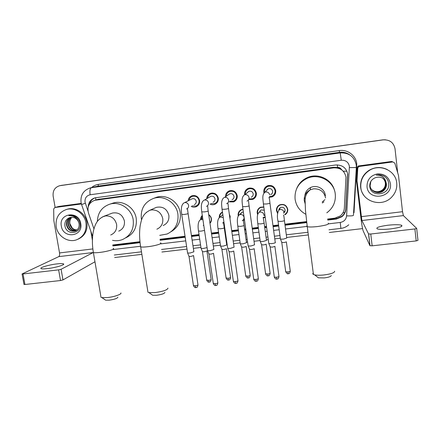 <?xml version="1.0" encoding="UTF-8"?>
<svg xmlns="http://www.w3.org/2000/svg" width="440" height="440" viewBox="0 0 440 440"><rect width="100%" height="100%" fill="white"/><g stroke="black" fill="none" stroke-linecap="round" stroke-linejoin="round"><path stroke-width="0.66" d="M208.731 214.742C210.227 215.688 211.129 217.025 211.426 218.768C211.64 220.517 211.162 222.03 209.99 223.3M229.328 214.165L230.175 216.425L229.994 218.806M223.977 222.525L223.537 222.437M244.514 220.215L243.458 220.259M238.222 215.771L238.161 215.424C237.941 212.801 238.997 210.881 241.323 209.671L242.968 209.231M265.232 217.371L263.494 217.872M257.532 214.264L257.219 213.043C257.01 210.452 258.044 208.544 260.326 207.301L263.797 206.877M287.749 210.573L287.331 211.041M277.426 213.037L276.496 210.628C276.293 208.093 277.305 206.19 279.532 204.919C283.729 203.599 286.468 205.035 287.738 209.226C287.936 211.651 287.001 213.51 284.933 214.803L285.214 214.148M198.743 204.606L198.418 204.617M188.166 200.772C188.452 198.303 189.734 196.636 192.022 195.762C195.96 195.024 198.484 196.636 199.601 200.58C199.843 203.549 198.638 205.629 195.987 206.816C194.326 207.389 192.715 207.246 191.153 206.388M217.415 202.191L216.645 202.274M206.723 198.649C206.91 196.048 208.197 194.266 210.59 193.303C214.605 192.517 217.173 194.128 218.301 198.132C218.532 201.075 217.333 203.159 214.704 204.38C213.114 204.958 211.547 204.87 210.007 204.122M236.368 199.628L235.345 199.87M225.517 196.625C225.533 193.842 226.82 191.906 229.367 190.828C233.453 189.976 236.071 191.587 237.215 195.652C237.441 198.572 236.253 200.651 233.646 201.905L229.163 201.856M255.651 196.862L254.474 197.329M244.58 194.777L244.569 194.689C244.349 191.686 245.608 189.569 248.341 188.326C252.516 187.407 255.184 189.007 256.35 193.144C256.57 196.026 255.393 198.11 252.819 199.392L248.688 199.579M275.275 193.76L273.966 194.59M263.929 192.891L263.786 192.17C263.577 189.2 264.82 187.077 267.526 185.806C271.788 184.795 274.516 186.395 275.71 190.608C275.919 193.446 274.758 195.525 272.234 196.845L269.049 197.329M273.933 195.696L272.877 195.998L273.933 195.696M254.43 198.374L253.748 198.49L254.43 198.374M235.306 200.877L234.911 200.91L235.306 200.877M279.505 208.236L279.78 208.72M284.603 211.007L285.054 210.936M267.339 189.316L267.41 189.64M327.646 219.049L334.708 218.196L340.131 215.996C342.683 213.966 344.091 211.354 344.344 208.148L345.989 177.139C344.531 170.704 340.434 167.613 333.707 167.86L94.721 200.31C89.073 202.516 86.988 206.734 88.451 212.971L93.934 228.844M344.097 172.271L341.176 169.153C340.346 167.877 339.152 167.31 337.601 167.448L337.282 164.896M337.601 167.448L341.176 169.153M337.414 167.475L333.459 167.294L97.79 199.413M112.767 244.987L139.97 241.703M160.034 239.278L185.042 236.258M191.417 235.494L199.018 234.575M211.426 233.073L218.548 232.216M224.785 231.462L225.258 231.407M231.688 230.632L238.31 229.829M244.58 229.075L245.74 228.932M252.208 228.151L258.302 227.42M264.616 226.655L266.47 226.43M272.987 225.643L278.537 224.972M284.9 224.208L306.609 221.584M219.291 217.569C219.164 215.028 220.22 213.191 222.459 212.053M202.906 219.555L200.635 219.593C200.585 217.943 201.135 216.546 202.29 215.402M268.163 185.597L267.669 186.483M211.514 193.589L211.904 193.023M229.482 191.516L230.054 190.63M247.671 189.431L248.309 188.342M265.975 187.66L266.618 186.252M241.296 210.029L241.466 209.611M259.567 208.142L259.727 207.631M278.031 206.514L278.146 205.904M55.132 207.449L53.147 196.141C52.652 190.702 54.852 187.22 59.752 185.697L382.877 139.838L385.407 139.772M60.94 185.46L382.877 139.838L60.792 185.493M327.773 220.077L336.341 219.049L341.825 216.782C344.273 214.786 345.62 212.234 345.868 209.132L347.754 174.169C346.313 167.805 342.27 164.747 335.616 164.995L95.035 197.84C90.783 199.215 88.512 202.23 88.215 206.882M59.752 185.697L383.158 139.859C389.714 139.574 393.668 142.532 395.021 148.748L397.672 172.623M362.555 228.602L329.312 232.48M308.325 234.933L286.666 237.457M280.313 238.2L274.774 238.849M268.268 239.608L266.42 239.822M260.117 240.554L254.034 241.269M247.583 242.022L246.422 242.154M240.163 242.886L233.558 243.656M227.139 244.404L226.666 244.459M220.44 245.185L213.334 246.015M200.948 247.462L193.358 248.347M186.995 249.09L161.904 252.016M141.873 254.359L114.697 257.527M112.86 245.955L140.074 242.677M160.138 240.262L185.191 237.248M191.565 236.478L199.166 235.565M211.574 234.069L218.691 233.211M224.928 232.463L225.407 232.403M231.831 231.632L238.453 230.835M244.717 230.082L245.883 229.939M252.346 229.163L258.44 228.426M264.754 227.667L266.607 227.441M273.125 226.661L278.674 225.99M285.032 225.225L306.735 222.613M89.562 203.951C90.503 200.915 92.411 198.858 95.304 197.78M347.627 173.987L345.747 208.797C345.499 211.888 344.163 214.423 341.721 216.414L336.264 218.669L327.729 219.698M306.686 222.233L284.983 224.846M278.619 225.615L273.07 226.281M266.558 227.068L264.699 227.293M258.39 228.052L252.296 228.789M245.828 229.565L244.668 229.708M238.398 230.461L231.781 231.259M225.352 232.034L224.873 232.095M218.642 232.843L211.519 233.701M199.111 235.197L191.51 236.115M185.136 236.88L160.094 239.899M140.03 242.319L112.827 245.597M360.827 187.523C360.294 180.268 363.171 174.548 369.463 170.363C380.039 163.438 395.824 170.638 396.721 182.903C397.199 188.353 395.5 193.105 391.633 197.159C381.783 207.884 361.845 201.553 360.827 187.523M363.88 195.377C362.087 192.962 361.009 190.267 360.641 187.292C360.107 180.065 362.973 174.372 369.237 170.203C375.21 166.864 381.243 166.656 387.338 169.576M390.423 183.716C392.574 198.215 368.11 201.24 367.021 186.725C366.955 179.834 370.409 175.555 377.382 173.894C384.543 173.685 388.894 176.963 390.423 183.716M369.749 186.109C370.398 198.017 390.17 195.322 388.707 183.794C388.432 180.637 386.969 178.145 384.329 176.319C381.816 174.878 379.126 174.477 376.261 175.126C381.452 174.966 384.681 177.243 385.946 181.951C383.757 177.76 380.298 176.314 375.573 177.606C371.663 179.185 369.721 182.017 369.749 186.109M372.141 190.113C375.777 193.193 379.577 193.331 383.543 190.531C385.583 188.661 386.502 186.417 386.298 183.799M370.843 181.429L370.106 185.785C370.574 191.912 379.104 194.898 383.653 190.63C385.699 188.755 386.623 186.511 386.414 183.887L385.946 181.951M371.959 189.915C375.557 192.792 379.269 192.863 383.091 190.141C385.116 188.281 386.029 186.054 385.825 183.453C385.589 181.385 384.61 179.669 382.888 178.305M372.004 189.965C375.611 192.891 379.346 192.979 383.202 190.234C385.231 188.375 386.144 186.142 385.941 183.541C385.699 181.44 384.703 179.707 382.943 178.338M371.789 189.712C375.342 192.39 378.961 192.401 382.646 189.75C384.654 187.907 385.561 185.691 385.358 183.112C385.138 181.159 384.236 179.509 382.652 178.162M371.827 189.761C375.397 192.489 379.038 192.517 382.756 189.849C384.769 188.001 385.677 185.785 385.473 183.2C385.253 181.214 384.329 179.548 382.712 178.195M390.709 228.888C399.586 227.662 403.183 226.441 401.506 225.231C398.976 224.538 394.455 224.538 387.937 225.231C379.192 226.435 375.623 227.651 377.24 228.877C379.654 229.57 384.148 229.576 390.709 228.888M359.348 166.447L392.865 161.926L391.644 161.475L358.688 165.924L359.348 166.447L358.732 166.645L357.77 168.113L357.016 180.934L356.395 180.174L360.575 215.325C361.581 223.498 362.428 228.63 363.105 230.731L369.93 245.696L368.55 233.931L361.895 220.528L357.016 180.934M356.395 180.174L357.137 167.563L358.083 166.122L358.688 165.924M416.691 228.487L417.978 240.339L416.196 240.917L414.893 228.943L416.68 228.399L403.375 215.589L402.523 211.701L398.508 175.505L394.812 163.13L392.865 161.926M368.55 233.931L370.761 234.014L372.147 245.823L416.196 240.917M372.147 245.823L369.93 245.696M370.761 234.014L414.893 228.943M56.188 226.738C55.319 218.037 58.767 212.273 66.534 209.451C74.844 206.993 84.639 213.747 85.971 222.904C86.796 231.115 83.661 236.753 76.576 239.806C68.112 243.001 57.613 236.247 56.188 226.738M66.814 209.369L67.567 209.143C75.845 206.696 85.602 213.422 86.928 222.541C87.758 230.472 84.799 236.022 78.056 239.201M80.746 223.575C83.435 236.693 63.123 239.195 61.331 226.078C58.526 213.043 78.925 210.309 80.746 223.575M64.867 225.374C65.907 236.176 82.109 233.943 79.992 223.548C79.508 220.704 78.073 218.444 75.686 216.777C73.496 215.452 71.22 215.066 68.855 215.622C73.513 215.49 76.714 217.531 78.458 221.738C76.576 218.202 73.799 216.788 70.125 217.503L69.498 217.718C66.231 219.115 64.686 221.667 64.867 225.374M70.692 217.365C67.881 218.933 66.611 221.403 66.869 224.774C68.134 229.565 70.989 231.583 75.444 230.841L75.603 230.791M70.488 217.41C67.546 218.939 66.209 221.441 66.468 224.917C67.727 229.713 70.593 231.743 75.053 231C78.188 229.713 79.519 227.211 79.046 223.487L78.458 221.738M71.528 217.267C69.229 218.928 68.211 221.238 68.481 224.202C69.57 228.624 72.193 230.692 76.351 230.395M71.313 217.283C68.893 218.922 67.815 221.276 68.079 224.345C69.223 228.877 71.918 230.934 76.17 230.505M77.038 229.889C75.201 229.933 73.59 229.284 72.199 227.942L69.894 223.696C69.57 221.606 70.026 219.764 71.253 218.163C69.938 219.83 69.416 221.694 69.674 223.773C70.626 227.871 73.024 229.955 76.874 230.027M69.883 217.575L69.498 217.718M331.227 275.484C331.089 276.518 328.768 277.327 324.258 277.915L318.395 277.816L317.218 276.881M313.242 272.998C312.615 273.554 312.68 274.032 313.429 274.439L314.661 274.857C316.882 275.314 319.93 275.358 323.802 274.978C330.875 274.06 334.493 272.811 334.664 271.244M325.375 195.85L325.325 195.36C324.715 188.678 316.569 184.399 310.563 187.572C307.252 189.321 305.344 192.016 304.849 195.663M324.923 199.656L322.19 201.999M305.805 214.269C299.745 210.975 296.175 205.959 295.103 199.221C294.426 189.717 298.436 182.765 307.125 178.365C318.868 172.843 334.12 181.308 335.275 194.09C335.918 201.856 333.091 208.098 326.805 212.812M296.67 188.623C298.727 183.568 302.28 179.899 307.334 177.612C318.098 172.607 332.118 179.366 334.593 190.845M304.876 197.972L305.217 199.584M323.945 201.795L322.327 203.011M164.896 292.38C164.505 293.579 161.739 294.541 156.602 295.268L152.674 295.251L151.745 294.591M147.791 291.115L147.983 292.292L148.923 292.589L155.045 292.595C163.097 291.451 167.404 289.971 167.97 288.161M163.163 225.533C167.393 223.559 169.29 220.165 168.861 215.347C166.986 208.835 162.828 206.168 156.387 207.345L154.693 208.104M141.548 219.94L141.345 218.867C140.47 208.753 144.634 201.899 153.846 198.303C164.18 194.887 176.501 202.983 177.914 214.192C178.745 223.443 175.153 230.043 167.139 233.998L159.737 235.356M154.066 198.22L156.563 197.257C166.738 193.897 178.86 201.856 180.246 212.883C181.077 221.188 178.068 227.436 171.204 231.616M117.904 297.176C117.398 298.408 114.488 299.404 109.181 300.173L105.672 300.173L104.825 299.596M100.826 296.257L101.008 297.325L101.866 297.589L107.333 297.577C114.037 296.934 121.797 294.261 120.929 292.963M118.718 231.143C122.969 229.268 124.867 225.896 124.41 221.029C122.568 214.704 118.553 212.047 112.365 213.065L111.298 213.472M97.367 221.403C97.763 212.669 101.954 206.91 109.923 204.127C119.911 201.014 131.736 208.995 133.216 219.901C134.101 229.284 130.493 235.851 122.386 239.608C119.207 240.801 115.924 241.043 112.536 240.334M111.821 203.495L113.317 203C123.156 199.936 134.788 207.785 136.241 218.515C137.115 227.612 133.645 234.042 125.835 237.809M267.333 186.423L267.223 186.703M269.462 196.581L271.975 196.136C274.208 194.975 275.231 193.144 275.05 190.636C273.994 186.923 271.59 185.515 267.828 186.417C265.457 187.539 264.369 189.404 264.555 192.011L264.616 192.379M268.004 185.642L267.108 186.769M270.749 194.629C272.113 193.936 272.74 192.825 272.63 191.296C271.981 189.041 270.523 188.199 268.24 188.76L266.426 190.685M275.303 242.429L275.423 242.605C275.072 242.99 273.856 243.32 271.777 243.595L268.868 243.606L268.774 243.265M274.989 246.384L272.355 247.148L270.16 246.912M267.058 189.596L267.141 189.926M274.692 193.347L275.693 192.302M249.442 188.089L249.211 188.513M249.37 198.946L252.599 198.677C254.87 197.549 255.91 195.712 255.723 193.171C254.689 189.524 252.335 188.117 248.661 188.936C246.389 189.948 245.273 191.697 245.311 194.189M249.513 188.023L248.798 188.832M251.29 197.181C252.676 196.504 253.314 195.388 253.198 193.842C252.566 191.631 251.136 190.779 248.908 191.296L247.418 192.495M254.573 244.811L250.96 245.993L248.193 246.01L248.094 245.68M254.271 248.727L251.581 249.524L249.491 249.293M255.156 196.345L256.141 195.712M229.928 201.289L233.459 201.185C235.763 200.085 236.814 198.248 236.615 195.674C235.604 192.088 233.294 190.674 229.691 191.433C227.618 192.291 226.496 193.847 226.314 196.103M232.062 199.694C233.464 199.034 234.108 197.923 233.987 196.356C233.371 194.183 231.968 193.331 229.785 193.804L228.602 194.585M234.102 247.165L230.406 248.369L227.761 248.386L227.667 248.061M233.805 251.037L231.066 251.867L229.07 251.642M236.418 198.886L236.852 198.693M210.821 203.605L214.549 203.654C216.876 202.582 217.932 200.75 217.729 198.149C216.733 194.623 214.467 193.204 210.931 193.908C208.989 194.667 207.867 196.091 207.565 198.171M213.065 202.18C214.478 201.537 215.127 200.426 215.001 198.847C214.39 196.702 213.015 195.855 210.876 196.29L209.941 196.823M213.884 249.486L210.1 250.712L207.581 250.729L207.488 250.415M213.593 253.325L210.804 254.183L208.896 253.968M192 205.909L195.866 206.09C198.204 205.046 199.265 203.214 199.056 200.596C198.072 197.12 195.844 195.707 192.374 196.356C190.531 197.049 189.42 198.374 189.035 200.332M194.288 204.628C195.712 204.001 196.361 202.889 196.229 201.306C195.63 199.194 194.277 198.341 192.176 198.748L191.433 199.122M193.913 251.779L190.047 253.028L187.638 253.044L187.55 252.736M188.958 256.273L187.638 253.044M193.622 255.585L190.79 256.471L189.052 256.482M278.68 205.441L278.652 205.876M284.784 214.412C286.732 213.202 287.606 211.459 287.419 209.181C286.226 205.255 283.663 203.913 279.73 205.156C277.651 206.349 276.705 208.126 276.898 210.502L277.447 212.234M283.465 213.131C284.652 212.399 285.192 211.343 285.076 209.957C284.35 207.576 282.793 206.767 280.406 207.537L278.696 210.238M286.781 238.04L283.399 239.129L280.489 239.151L280.401 238.838M286.462 241.885L283.932 242.6L281.749 242.385M279.274 208.516L279.603 209.049M284.444 211.354L284.966 211.288M287.458 210.161L287.782 209.869M278.839 209.396L279.114 209.891M284.036 212.251L284.537 212.174M260.453 207.246L260.387 207.614M263.829 207.141L260.541 207.537C258.406 208.703 257.439 210.49 257.637 212.911L257.791 213.648M260.211 207.361L260.018 207.823M264.253 210.21L261.036 209.946L259.314 212.267M266.536 240.383L263.071 241.494L260.298 241.516L260.211 241.208M266.228 244.195L263.654 244.937L261.564 244.728M259.908 210.87L260.029 211.25M263.071 217.465L265.172 216.948M263.923 215.589L264.88 214.83M243.007 209.501L241.549 209.907C239.377 211.041 238.392 212.834 238.596 215.292L238.601 215.341M241.923 209.446L241.736 209.831M243.364 212.064L241.879 212.333L240.141 214.544M246.532 242.698L242.996 243.832L240.345 243.854L240.257 243.551M246.24 246.472L243.612 247.247L241.615 247.044M243.331 219.802L244.453 219.786M229.895 218.097L229.933 216.376L229.411 214.72M222.508 212.377C220.589 213.439 219.665 215.078 219.731 217.294M222.849 214.737L221.634 215.782M226.776 244.987L223.157 246.136L220.627 246.164L220.539 245.867M226.485 248.727L223.812 249.53L221.903 249.332M209.93 222.893C210.98 221.711 211.409 220.319 211.206 218.719C210.936 217.124 210.122 215.886 208.764 215.001M202.362 215.87L201.097 219.263M207.075 247.615L203.555 248.419L201.135 248.446L201.053 248.16M206.965 250.954L204.248 251.785L202.422 251.598M47.471 268.593C55.858 267.685 66.088 264.539 63.283 263.813C62.288 263.505 60.198 263.527 57.013 263.89C48.917 264.77 38.517 267.878 41.267 268.67C42.24 268.972 44.308 268.95 47.471 268.593M54.918 207.521L58.894 206.426L54.918 207.521L81.4 203.951M58.894 206.426L81.252 203.406M94.958 261.778L62.975 279.917L60.522 280.533L58.636 269.863L61.089 269.274L93.22 252.522L58.773 256.625C59.538 256.064 59.791 254.832 59.543 252.934L53.829 220.583L53.691 209.011L54.758 207.554M58.773 256.625L22.061 273.966L23.012 273.955L24.948 284.493L60.522 280.533M24.948 284.493L23.98 284.356M23.012 273.955L58.636 269.863M92.395 240.301L90.882 231.424M336.457 218.642L336.364 217.866M343.007 212.691L344.74 212.674M343.321 171.166L346.957 171.232M95.898 199.969L95.634 197.709M333.459 167.294L333.707 167.86M99.341 199.062L95.783 200.101M339.009 167.976L339.845 168.762M339.422 168.152L340.202 168.922M62.332 185.202L60.258 185.609M328.636 223.834L340.241 222.453C343.976 221.733 346.093 219.538 346.594 215.859L349.404 166.37C348.447 162.118 345.741 160.078 341.286 160.248L90.129 194.772C86.433 195.685 84.733 198.143 85.03 202.153L87.967 210.936M81.598 204.578L81.064 202.532C80.317 195.129 83.451 190.229 90.464 187.825L340.186 152.916C349.008 152.554 354.365 156.596 356.268 165.038M91.603 187.566C93.544 185.834 95.805 184.784 98.379 184.399L339.268 150.59L339.532 152.345L340.186 152.916L341.286 160.248M92.598 236.374L81.587 204.545L85.316 203.269M339.268 150.59C347.584 149.243 355.96 155.54 356.752 163.763L354.019 212.669L353.601 212.652M349.673 154.836C346.643 152.708 343.261 151.877 339.532 152.345L98.082 186.104L90.464 187.825M383.158 139.859L382.877 139.838M353.617 212.316L353.843 212.657M356.334 167.558L353.436 215.298C353.238 215.831 350.955 216.018 346.594 215.859M356.274 165.077L356.34 167.514L349.443 167.624M90.129 194.772C89.612 190.757 90.052 188.381 91.449 187.649L98.082 186.104L98.379 184.399M113.361 249.513L140.327 246.296M160.628 243.876L185.74 240.878M192.115 240.119L199.716 239.212M212.113 237.732L219.23 236.885M225.462 236.143L225.935 236.082M232.364 235.318L238.975 234.531M245.24 233.783L246.4 233.646M252.868 232.87L258.957 232.144M265.265 231.396L267.119 231.171M273.631 230.395L279.175 229.735M285.533 228.976L306.768 226.446M356.361 166.441L356.829 166.458M340.241 222.453L340.868 228.399C343.893 228.025 346.522 226.826 348.772 224.785M345.747 208.797L345.868 209.132M336.264 218.669L336.341 219.049M361.895 220.528L403.375 215.589M361.257 216.662L402.523 211.701M356.389 179.878L357.011 180.631M357.77 168.113L357.137 167.563M325.584 197.945C324.132 191.653 320.122 188.612 313.561 188.815L310.189 189.827C305.882 192.22 303.908 195.828 304.266 200.651L305.113 203.621M328.147 223.179C329.604 224.202 326.106 225.319 317.642 226.529C312.576 227.09 309.117 227.145 307.263 226.694C306.532 226.463 306.493 226.149 307.137 225.753M156.86 229.207C161.244 227.161 163.213 223.63 162.762 218.625C161.222 212.652 157.465 209.748 151.492 209.907L149.793 210.293L146.146 212.52M160.468 242.886C163.091 243.485 155.32 245.867 147.719 246.725C144.194 247.126 141.845 247.176 140.668 246.879L140.542 246.109M110.726 234.988C115.137 233.041 117.101 229.543 116.611 224.483C115.055 218.603 111.37 215.738 105.562 215.886L102.229 217.019M113.19 248.463C115.797 249.04 107.322 251.57 99.71 252.434C96.525 252.797 94.424 252.846 93.396 252.582L93.275 251.884M274.896 246.521L278.927 276.238C279.235 276.628 278.41 276.964 276.452 277.244L274.312 277.139L274.269 276.826M278.971 276.546C278.135 279.978 277.497 278.575 276.892 279.131L276.452 277.244M269.665 194.893C269.143 192.786 267.795 191.823 265.628 192.005L265.007 192.192L268.24 188.76M268.972 197.758C269.297 197.797 269.615 199.568 269.929 203.071C270.314 203.286 269.132 203.599 266.382 203.995L263.395 203.968M254.188 248.875L258.308 278.394C258.605 278.79 257.757 279.131 255.772 279.422L253.732 279.323L253.693 279.015M256.3 281.287L255.772 279.422M247.005 201.119C248.479 200.404 249.15 199.221 249.029 197.577C248.496 195.487 247.165 194.53 245.025 194.706L248.908 191.296M248.204 200.541C248.771 200.915 248.435 200.976 249.079 205.716C249.447 205.942 248.237 206.256 245.448 206.663L242.6 206.63M233.734 251.202L237.947 280.528C238.222 280.923 237.358 281.276 235.345 281.567L233.404 281.474L233.36 281.177M235.945 283.415L235.345 281.567M226.6 203.77C228.091 203.071 228.773 201.889 228.641 200.228C228.107 198.149 226.787 197.197 224.67 197.373L229.785 193.804M227.7 203.274C227.953 203.071 228.217 204.76 228.492 208.335C228.833 208.566 227.596 208.885 224.774 209.297L222.057 209.264M213.532 253.495L217.828 282.634C218.091 283.036 217.206 283.388 215.171 283.69L213.274 283.316M215.837 285.516L215.171 283.69M206.454 206.382C207.955 205.7 208.637 204.523 208.505 202.846C207.966 200.783 206.657 199.837 204.567 200.007L210.876 196.29M207.444 205.964C207.977 206.311 207.554 206.311 208.164 210.92C208.483 211.156 207.213 211.481 204.358 211.899L201.762 211.865M193.584 255.761L197.962 284.713C198.204 285.12 197.296 285.478 195.239 285.786L193.424 285.428M195.971 287.595L195.239 285.786M186.555 208.956C188.067 208.291 188.749 207.119 188.612 205.431C188.073 203.379 186.769 202.439 184.707 202.609L192.176 198.748M187.44 208.61L188.089 213.472C188.381 213.714 187.083 214.044 184.19 214.467L181.715 214.434M286.374 242.006L290.235 270.963C290.527 271.326 289.735 271.645 287.859 271.909L285.72 271.815L285.681 271.524M290.279 271.249C289.438 274.626 288.8 273.224 288.25 273.763L287.859 271.909M283.993 212.344C283.486 210.309 282.183 209.374 280.071 209.539L279.175 209.847L280.406 207.537M283.432 214.984C283.718 214.852 284.036 216.667 284.394 220.424C284.768 220.715 283.646 221.051 281.028 221.424L278.036 221.265M277.437 213.158L277.524 213.587M266.145 244.327L270.1 273.097C270.375 273.466 269.561 273.785 267.663 274.06L265.584 273.686M268.136 275.891L267.663 274.06M263.896 214.841C263.389 212.823 262.091 211.893 260.007 212.053L259.204 212.316L261.036 209.946M263.219 217.58L264.099 222.882C264.451 223.179 263.307 223.52 260.651 223.905L257.791 223.746M246.164 246.615L250.201 275.204C250.465 275.578 249.634 275.902 247.709 276.183L245.724 275.82M248.248 277.998L247.709 276.183M242.286 220.616C243.584 219.901 244.167 218.801 244.041 217.311C243.529 215.303 242.242 214.379 240.185 214.539L239.459 214.77L241.879 212.333M243.249 220.138L244.046 225.313C244.382 225.615 243.21 225.962 240.521 226.353L237.793 226.198M226.424 248.881L230.544 277.288C230.791 277.662 229.939 277.998 227.992 278.284L226.094 277.932M228.597 280.077L227.992 278.284M223.278 217.707L220.594 216.992L219.934 217.195L222.855 214.77M223.52 222.651L224.24 227.716C224.554 228.025 223.355 228.377 220.632 228.773L218.02 228.619M222.635 223.064L223.9 222.002M206.921 251.114L211.118 279.345C211.349 279.73 210.48 280.065 208.511 280.352L206.69 280.016M209.176 282.134L208.511 280.352M204.518 230.412L200.783 231.187L198.484 231.017M203.225 225.473L203.742 225.187M59.543 252.934L92.851 248.93M61.089 269.274L62.975 279.917M209.963 223.141L210.463 222.739M195.987 206.816L197.67 205.832M214.704 204.38L216.766 203M233.646 201.905L236.176 199.914M252.819 199.392L255.195 197.076M272.234 196.845L273.735 194.86M98.291 199.265L94.721 200.31M339.339 168.113L339.796 168.746M114.279 255.024L141.465 251.829M161.507 249.475L186.604 246.527M192.973 245.779L200.563 244.882M212.955 243.43L220.061 242.594M226.287 241.863L226.765 241.808M233.184 241.049L239.795 240.273M246.054 239.542L247.214 239.404M253.671 238.645L259.754 237.93M266.057 237.188L267.911 236.973M274.417 236.209L279.956 235.554M286.308 234.806L307.984 232.26M328.977 229.796L340.874 228.399M341.721 216.414L341.825 216.782M401.632 226.391L401.506 225.231M368.654 234.003L370.04 245.779M358.732 166.645L358.083 166.122M66.534 209.451L67.567 209.143M75.053 231L75.444 230.841M318.395 277.816L314.661 274.857M310.563 187.572L310.189 189.827C306.504 192.814 304.816 196.647 305.124 201.328L305.481 210.601L307.263 226.694L313.429 274.439M307.125 178.365L307.334 177.612M152.674 295.251L148.923 292.589M156.387 207.345L149.793 210.293C142.351 214.225 141.581 219.274 140.201 225.522C139.255 232.155 139.409 239.278 140.668 246.879L147.983 292.292M153.846 198.303L156.563 197.257M105.672 300.173L101.866 297.589M112.365 213.065L104.104 216.2C96.696 219.588 95.007 224.829 93.385 231.077C92.07 237.776 92.076 244.943 93.396 252.582L101.008 297.325M109.923 204.127L113.317 203M267.828 186.417L268.774 185.465M268.818 243.59L263.423 204.16C263.142 199.843 261.602 194.849 265.007 192.192M276.892 279.131C276.744 278.883 275.94 280.055 274.312 277.139L270.215 247.137M269.951 203.264L275.259 242.413M270.254 247.148L268.868 243.606M258.352 278.696C257.51 282.15 256.889 280.726 256.278 281.287C256.141 281.039 255.354 282.211 253.732 279.323L249.546 249.513M248.661 188.936L249.904 187.979M248.138 245.993L242.627 206.822C242.297 202.653 240.95 197.439 244.47 194.865M249.106 205.909L254.529 244.794M249.585 249.524L248.193 246.01M237.99 280.819C237.166 284.257 236.555 282.854 235.917 283.415C235.791 283.168 235.015 284.334 233.404 281.474L229.125 251.862M229.691 191.433L231.171 190.493M227.716 248.369L222.085 209.451C221.683 205.381 220.589 199.898 224.18 197.511M228.52 208.522L234.058 247.143M229.163 251.873L227.761 248.386M217.872 282.92C217.041 286.38 216.447 284.955 215.804 285.522C215.683 285.263 214.957 286.457 213.312 283.602L208.951 254.177M210.931 193.908L212.586 193.001M207.531 250.712L201.79 212.047C201.311 208.142 200.481 202.329 204.127 200.129M208.191 211.101L213.84 249.469M208.984 254.188L207.581 250.729M198.006 284.993C197.191 288.437 196.603 287.029 195.932 287.601C195.822 287.342 195.107 288.53 193.468 285.709L189.019 256.465M192.374 196.356L194.15 195.492M187.594 253.028L181.742 214.61C181.181 210.804 180.62 204.749 184.311 202.719M188.117 213.653L193.875 251.763M279.73 205.156L279.972 204.721M279.175 209.847C277.266 212.57 276.892 216.458 278.069 221.507L280.44 239.135M288.25 273.763C288.074 273.24 288.057 275.209 285.72 271.815L281.798 242.594M284.427 220.666L286.737 238.018M281.837 242.605L280.489 239.151M270.138 273.378C269.319 276.738 268.692 275.352 268.12 275.897C267.982 275.649 267.207 276.804 265.623 273.966L261.613 244.931M260.541 207.537L260.92 207.064M259.204 212.316C256.416 214.39 257.362 219.659 257.829 223.982L260.249 241.505M264.132 223.124L266.492 240.367M261.646 244.943L260.298 241.516M250.239 275.478C249.414 278.856 248.804 277.453 248.226 277.998C248.105 277.756 247.335 278.905 245.762 276.095L241.665 247.242M241.549 209.907L242.072 209.402M239.459 214.77C236.594 216.689 237.292 222.189 237.826 226.43L240.301 243.837M244.079 225.549L246.494 242.682M241.698 247.258L240.345 243.854M230.582 277.558C229.774 280.918 229.169 279.532 228.569 280.082C228.459 279.835 227.706 280.984 226.132 278.201L221.953 249.53M219.934 217.195C216.964 219.06 217.481 224.747 218.059 228.85L220.583 246.147M224.274 227.948L226.738 244.97M221.986 249.541L220.627 246.164M211.156 279.609C210.364 282.959 209.764 281.589 209.149 282.139C209.044 281.892 208.296 283.036 206.729 280.28L202.472 251.785M202.691 218.119L200.635 219.593C197.604 221.32 197.874 227.222 198.523 231.242L201.091 248.43M202.505 251.796L201.135 248.446M63.415 264.55L63.283 263.813M22.061 273.966L24.002 284.488"/></g></svg>
